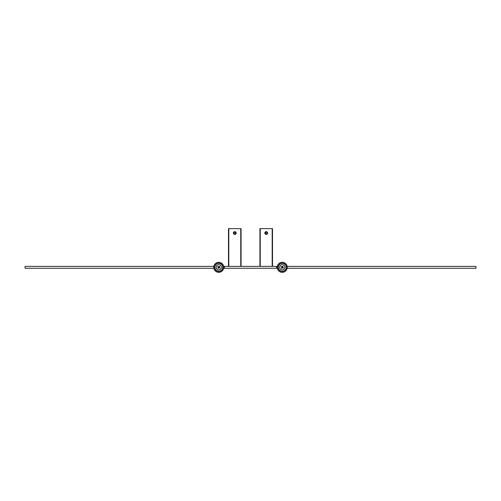 <?xml version="1.0" encoding="UTF-8"?>
<svg xmlns="http://www.w3.org/2000/svg" width="501" height="501" viewBox="0 0 501 501"><rect width="100%" height="100%" fill="white"/><g stroke="black" fill="none" stroke-linecap="round" stroke-linejoin="round"><path stroke-width="0.75" d="M267.54 233.046A1.321 1.321 0 0 0 266.219 231.731A1.321 1.321 0 0 0 264.904 233.046A1.321 1.321 0 0 0 266.219 234.368A1.321 1.321 0 0 0 267.54 233.046M272.513 266.382L272.513 228.644L259.931 228.644L259.931 266.382M272.193 228.644L272.193 266.382L260.244 266.382L260.244 228.644M266.613 234.374A1.384 1.384 0 0 0 266.219 231.662A1.384 1.384 0 0 0 265.392 234.155L266.613 234.374M266.676 233.835L267.127 233.046L266.676 232.264L265.768 232.264L265.317 233.046L265.768 233.835L266.714 233.898L265.768 233.835M267.127 233.046L266.714 233.898M266.676 232.264L267.202 233.046M265.768 232.264L266.714 232.201M265.73 233.898L265.317 233.046M276.596 266.382L276.596 268.267L277.228 268.267L277.228 266.382L223.772 266.382L223.772 268.267L224.404 268.267L224.404 266.382M276.596 268.267L224.404 268.267M475.95 266.382L475.95 268.267L287.286 268.267L287.286 266.382L475.95 266.382M236.096 233.046A1.321 1.321 0 0 0 234.781 231.731A1.321 1.321 0 0 0 233.46 233.046A1.321 1.321 0 0 0 234.781 234.368A1.321 1.321 0 0 0 236.096 233.046M241.069 266.382L241.069 228.644L228.487 228.644L228.487 266.382M240.756 228.644L240.756 266.382L228.807 266.382L228.807 228.644M235.169 234.374A1.384 1.384 0 0 0 234.781 231.662A1.384 1.384 0 0 0 233.948 234.155L235.169 234.374M235.232 233.835L235.683 233.046L235.232 232.264L234.324 232.264L233.873 233.046L234.324 233.835L235.27 233.898L234.324 233.835M235.683 233.046L235.27 233.898M235.232 232.264L235.758 233.046M234.324 232.264L235.27 232.201M234.286 233.898L233.873 233.046M282.257 271.473A4.152 4.152 0 0 1 278.105 267.321A4.152 4.152 0 0 1 282.257 263.169A4.152 4.152 0 0 1 286.409 267.321A4.152 4.152 0 0 1 282.257 271.473M282.257 263.301A4.027 4.027 0 0 0 278.23 267.321A4.027 4.027 0 0 0 282.257 271.348A4.027 4.027 0 0 0 286.284 267.321A4.027 4.027 0 0 0 282.257 263.301M282.257 272.356A5.029 5.029 0 0 0 287.286 267.321A5.029 5.029 0 0 0 282.257 262.292A5.029 5.029 0 0 0 277.228 267.321A5.029 5.029 0 0 0 282.257 272.356M25.05 268.267L25.05 266.382L213.714 266.382L213.714 268.267L25.05 268.267M218.743 263.169A4.152 4.152 0 0 1 222.895 267.321A4.152 4.152 0 0 1 218.743 271.473A4.152 4.152 0 0 1 214.591 267.321A4.152 4.152 0 0 1 218.743 263.169M218.743 271.348A4.027 4.027 0 0 0 222.77 267.321A4.027 4.027 0 0 0 218.743 263.301A4.027 4.027 0 0 0 214.716 267.321A4.027 4.027 0 0 0 218.743 271.348M218.743 262.292A5.029 5.029 0 0 0 213.714 267.321A5.029 5.029 0 0 0 218.743 272.356A5.029 5.029 0 0 0 223.772 267.321A5.029 5.029 0 0 0 218.743 262.292M222.287 269.018A3.933 3.933 0 0 0 220.44 263.776A3.933 3.933 0 0 0 215.198 265.624A3.933 3.933 0 0 0 217.046 270.866A3.933 3.933 0 0 0 222.287 269.018M217.321 269.5A2.605 2.605 0 0 1 216.564 265.899A2.605 2.605 0 0 1 220.164 265.142A2.605 2.605 0 0 1 220.922 268.743A2.605 2.605 0 0 1 217.321 269.5M219.413 266.3L218.411 266.851L217.822 266.501L218.267 267.653L217.922 268.242L219.075 267.797L219.663 268.141L219.413 266.3M218.229 268.442L218.63 267.885M218.649 267.465A0.645 0.645 0 0 0 218.599 267.227A0.645 0.645 0 0 0 218.837 267.177A0.645 0.645 0 0 0 218.887 267.415A0.645 0.645 0 0 0 218.649 267.465L218.267 267.653M218.599 267.227L218.179 267.208M217.622 266.808L218.411 266.851M218.837 267.177L218.856 266.757M219.256 266.2L219.213 266.995M218.887 267.415L219.306 267.434M219.864 267.835L219.075 267.797M278.713 269.018A3.933 3.933 0 0 0 283.954 270.866A3.933 3.933 0 0 0 285.802 265.624A3.933 3.933 0 0 0 280.56 263.776A3.933 3.933 0 0 0 278.713 269.018M280.836 269.5A2.605 2.605 0 0 1 280.078 265.899A2.605 2.605 0 0 1 283.679 265.142A2.605 2.605 0 0 1 284.436 268.743A2.605 2.605 0 0 1 280.836 269.5M282.927 266.3L281.925 266.851L281.337 266.501L281.787 267.653L281.437 268.242L282.589 267.797L283.178 268.141L282.927 266.3M281.744 268.442L282.144 267.885M282.163 267.465A0.645 0.645 0 0 0 282.113 267.227A0.645 0.645 0 0 0 282.351 267.177A0.645 0.645 0 0 0 282.401 267.415A0.645 0.645 0 0 0 282.163 267.465L281.787 267.653M282.113 267.227L281.694 267.208M281.136 266.808L281.925 266.851M282.351 267.177L282.37 266.757M282.771 266.2L282.733 266.995M282.401 267.415L282.821 267.434M283.378 267.835L282.589 267.797M265.242 233.046L265.73 232.201M233.798 233.046L234.286 232.201"/></g></svg>
